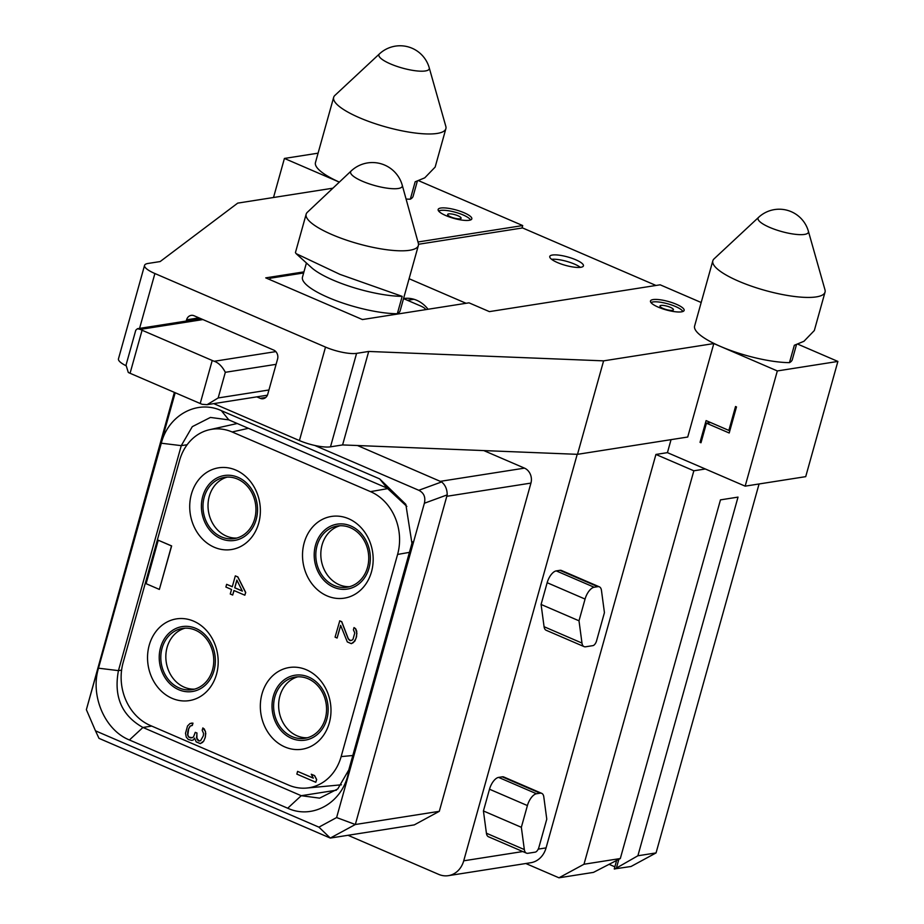 <?xml version="1.0" encoding="UTF-8"?>
<svg xmlns="http://www.w3.org/2000/svg" width="924" height="924" viewBox="0 0 924 924"><rect width="100%" height="100%" fill="white"/><g stroke="black" fill="none" stroke-linecap="round" stroke-linejoin="round"><path stroke-width="1.39" d="M175.202 392.735L86.371 709.678L174.37 392.377M86.371 709.678L95.484 730.826L318.919 827.153L336.613 817.555L424.37 503.245C425.756 497.17 423.897 492.85 418.791 490.286L314.749 445.437M129.418 739.974C104.897 730.214 90.078 695.807 98.487 668.191L161.296 443.208C168.457 415.061 197.239 399.457 221.367 410.66L379.66 478.898L405.821 504.331L412.058 544.051L347.782 775.663C340.621 803.811 311.838 819.415 287.711 808.223L129.418 739.974L142.943 727.465C121.749 715.58 113.583 696.627 118.445 670.628L181.266 445.645L192.296 426.657L210.418 417.44L228.817 419.877L387.121 488.126L406.849 506.433M95.484 730.826L99.007 738.357L330.295 838.068L318.919 827.153M336.613 817.555L355.324 824.508L439.304 811.318L414.275 824.889L330.295 838.068L355.324 824.508L447.193 494.883C447.193 489.327 445.333 485.008 441.614 481.935L357.507 445.53M439.304 811.318L530.942 483.09A11.654 9.91 81.1 0 0 524.497 468.133L483.772 450.577M348.013 835.284L438.692 874.381A23.296 19.82 -98.9 0 0 448.371 875.663A23.296 19.82 -98.9 0 0 463.721 860.81L577.211 454.319M671.055 439.651L667.428 452.644L655.924 454.446L546.072 847.886A23.296 19.82 81.1 0 1 530.722 862.739L448.371 875.663M585.065 599.064L547.158 582.709L541.083 604.458L544.074 626.715A11.654 5.405 -66.7 0 0 546.142 630.26L584.06 646.604A11.654 5.405 113.3 0 0 585.631 646.777L592.908 645.633A4.655 2.16 113.3 0 0 596.546 640.909L604.435 612.647L601.455 590.378A11.654 5.405 113.3 0 0 599.376 586.844A11.654 5.405 113.3 0 0 597.805 586.671L594.155 587.237A11.654 5.405 113.3 0 0 585.065 599.064L579.002 620.801L581.981 643.069A11.654 5.405 113.3 0 0 584.06 646.604M597.805 586.671L559.886 570.327A11.654 5.405 -66.7 0 1 561.469 570.489L599.376 586.844M559.886 570.327L556.248 570.893A11.654 5.405 -66.7 0 0 547.158 582.709M527.408 805.566L489.501 789.223L483.425 810.96L486.417 833.229A11.654 5.405 -66.7 0 0 488.484 836.763L526.403 853.106A11.654 5.405 113.3 0 0 527.974 853.279L535.25 852.136A4.655 2.16 113.3 0 0 538.888 847.412L546.777 819.149L543.797 796.881A11.654 5.405 113.3 0 0 541.718 793.346A11.654 5.405 113.3 0 0 540.147 793.173L536.498 793.751A11.654 5.405 113.3 0 0 527.408 805.566L521.344 827.303L524.335 849.572A11.654 5.405 113.3 0 0 526.403 853.106M540.147 793.173L502.229 776.83A11.654 5.405 -66.7 0 1 503.811 777.003L541.718 793.346M502.229 776.83L498.59 777.396A11.654 5.405 -66.7 0 0 489.501 789.223M609.378 864.46L614.853 866.816M759.066 483.968L656.052 852.921L631.023 866.493L614.264 868.941L616.608 860.544M558.962 877.8L583.991 864.24L620.316 858.535L593.474 872.383L558.962 877.8L525.814 863.513M583.991 864.24L693.843 470.79L655.924 454.446M797.666 344.098L837.883 361.434L805.716 476.645L745.16 486.151L667.428 452.644M705.347 468.988L693.843 470.79M332.906 188.184L237.711 203.118L160.152 261.561L148.048 263.455A23.296 5.798 15.6 0 0 144.56 265.361A23.296 5.798 15.6 0 0 154.897 273.527L325.514 347.089A23.296 5.798 15.6 0 0 356.583 353.361L330.492 446.835L342.596 444.929L577.5 454.331L687.722 437.029L713.813 343.566L777.327 370.94L837.883 361.434M745.16 486.151L777.327 370.94M700.993 442.758L700.034 442.342L706.109 420.605L728.863 430.411L735.539 406.502L736.486 406.918L729.198 432.998L706.444 423.192L700.993 442.758M577.5 454.331L603.603 360.857L713.813 343.566M125.895 365.661A23.296 5.798 -164.4 0 1 118.468 358.835L144.56 265.361M330.492 446.835A23.296 5.798 -164.4 0 1 299.422 440.563L213.744 403.626M318.087 153.165L284.419 158.443L273.516 197.505M284.419 158.443L339.339 182.12M522.014 228.032L522.707 225.56L418.503 180.642M303.938 271.875L265.742 277.87L362.427 319.554L468.999 302.829L489.385 311.619L660.152 284.811L701.177 302.506M656.005 285.47L522.568 227.939L418.503 244.271M409.089 278.725L466.066 303.291M552.379 255.036A17.475 4.343 15.6 0 0 549.768 256.468A17.475 4.343 15.6 0 0 561.307 264.056A17.475 4.343 15.6 0 0 580.815 267.29A17.475 4.343 15.6 0 0 583.425 265.869A17.475 4.343 15.6 0 0 571.887 258.27A17.475 4.343 15.6 0 0 552.379 255.036M428.055 309.251A31.451 26.75 -98.9 0 0 403.638 298.544A31.451 26.75 -98.9 0 0 403.557 298.556M339.351 182.109A58.247 14.484 -164.4 0 1 315.465 162.543L333.668 97.332A58.247 14.484 -164.4 0 1 334.892 95.415L379.441 53.892A26.149 6.503 -164.4 0 0 390.482 63.918A26.149 6.503 15.6 0 0 417.094 70.952A26.149 6.503 15.6 0 0 429.233 67.799L445.83 126.392A58.247 14.484 -164.4 0 1 445.876 128.667A58.247 14.484 -164.4 0 1 437.168 133.437A58.247 14.484 -164.4 0 1 359.494 117.752A58.247 14.484 -164.4 0 1 333.668 97.332M417.359 181.058L413.144 196.154A58.247 14.484 -164.4 0 1 410.314 199.191A58.247 14.484 -164.4 0 1 406.086 199.053M712.831 260.799A58.247 14.484 15.6 0 0 738.657 281.208A58.247 14.484 15.6 0 0 816.331 296.893A58.247 14.484 15.6 0 0 825.04 292.123A58.247 14.484 15.6 0 0 824.993 289.859L808.396 231.254A26.149 6.503 15.6 0 1 796.257 234.407A26.149 6.503 15.6 0 1 769.646 227.373A26.149 6.503 -164.4 0 1 758.592 217.348L714.044 258.882A58.247 14.484 15.6 0 0 712.831 260.799L694.617 326.01A58.247 14.484 15.6 0 0 720.454 346.419A58.247 14.484 15.6 0 0 789.466 362.647A58.247 14.484 15.6 0 0 792.295 359.621L796.511 344.525M356.583 353.361L368.699 351.455L603.603 360.857M417.971 241.996L522.707 225.56M681.531 311.838A17.475 4.343 -164.4 0 1 662.023 308.604A17.475 4.343 -164.4 0 1 650.484 301.016A17.475 4.343 -164.4 0 1 653.095 299.584A17.475 4.343 -164.4 0 1 672.603 302.818A17.475 4.343 -164.4 0 1 684.141 310.406A17.475 4.343 -164.4 0 1 681.531 311.838M469.196 220.305A17.475 4.343 -164.4 0 1 449.688 217.071A17.475 4.343 -164.4 0 1 438.149 209.471A17.475 4.343 -164.4 0 1 440.76 208.039A17.475 4.343 -164.4 0 1 460.267 211.273A17.475 4.343 -164.4 0 1 471.817 218.873A17.475 4.343 -164.4 0 1 469.196 220.305M269.843 279.649A11.654 2.899 15.6 0 1 269.75 278.967A11.654 2.899 15.6 0 1 271.494 278.008L303.638 272.961M425.641 309.632A11.654 2.899 15.6 0 0 420.466 305.913L403.534 298.614M361.85 319.311A11.654 2.899 15.6 0 0 362.889 319.485M306.422 262.993L302.483 277.108A58.247 14.484 15.6 0 0 334.627 300.104A58.247 14.484 15.6 0 0 397.332 313.744A58.247 14.484 15.6 0 0 400.161 310.718L418.364 245.507A58.247 14.484 15.6 0 0 418.329 243.266L402.263 185.274A30.989 30.989 0 0 0 351.132 170.998L307.357 212.277A58.247 14.484 15.6 0 0 306.156 214.172A58.247 14.484 15.6 0 0 331.982 234.592A58.247 14.484 15.6 0 0 409.655 250.277A58.247 14.484 15.6 0 0 418.364 245.507M256.814 396.87L260.233 398.336A6.988 5.948 -98.9 0 0 263.132 398.718A6.988 5.948 -98.9 0 0 267.741 394.271L277.57 359.055A6.988 5.948 -98.9 0 0 273.7 350.081L194.075 315.754A6.988 5.948 -98.9 0 0 191.176 315.373A6.988 5.948 -98.9 0 0 186.567 319.82L186.221 321.067M342.596 444.929L368.699 351.455M212.22 360.476L142.077 330.238A11.654 2.899 15.6 0 1 140.298 329.394L137.422 328.725L135.77 330.226L126.034 365.107L128.286 372.441A11.654 2.899 15.6 0 0 130.065 373.273L200.208 403.511L212.22 360.476A11.654 2.899 -164.4 0 0 214.241 361.272C218.538 362.762 222.234 366.447 225.329 372.303L276.091 364.333M200.208 403.511A11.654 2.899 -164.4 0 0 202.217 404.308L207.092 404.666L218.168 397.955L225.329 372.303M402.183 296.361A58.247 14.484 15.6 0 1 311.457 267.556L296.13 253.65L339.94 274.37L402.183 296.361L397.332 313.744M296.13 253.65L295.437 252.587L306.156 214.172M656.052 852.921L637.883 855.774L738.022 497.112L720.466 499.872L620.316 858.535M614.668 869.057L637.883 855.774M789.466 362.647L794.328 345.264L803.938 341.291L814.321 330.538L825.04 292.123M445.876 128.667L435.158 167.071L424.774 177.824L415.165 181.797L410.314 199.191M682.871 311.515A16.898 4.204 15.6 0 0 675.49 306.502A16.898 4.204 -164.4 0 0 651.004 302.61M663.074 308.454A6.988 1.744 15.6 0 0 673.434 309.759A6.988 1.744 15.6 0 0 670.339 307.311A6.988 1.744 -164.4 0 0 659.967 306.006A6.988 1.744 -164.4 0 0 663.074 308.454M470.535 219.97A16.898 4.204 15.6 0 0 463.155 214.969A16.898 4.204 -164.4 0 0 438.669 211.076M450.739 216.921A6.988 1.744 15.6 0 0 461.111 218.226A6.988 1.744 15.6 0 0 458.004 215.777A6.988 1.744 -164.4 0 0 447.643 214.46A6.988 1.744 -164.4 0 0 450.739 216.921M580.376 267.359A17.475 4.343 15.6 0 0 551.605 259.321M729.972 430.238L728.863 430.411M710.591 422.545L706.444 423.192M701.154 442.169L700.034 442.342M297.817 676.818A30.989 26.357 81.1 0 0 278.632 704.885A30.989 26.357 81.1 0 0 297.043 735.804A30.989 26.357 -98.9 0 0 307.38 737.756M292.007 736.59A30.989 26.357 -98.9 0 0 304.885 738.299A30.989 26.357 -98.9 0 0 326.507 711.18A30.989 26.357 -98.9 0 0 308.154 678.77A30.989 26.357 81.1 0 0 295.276 677.073A30.989 26.357 81.1 0 0 273.666 704.192A30.989 26.357 81.1 0 0 292.007 736.59M291.522 738.334A32.848 27.939 -98.9 0 0 326.819 719.207A32.848 27.939 -98.9 0 0 308.639 677.038A32.848 27.939 81.1 0 0 273.354 696.165A32.848 27.939 81.1 0 0 291.522 738.334M284.892 746.962A41.361 35.17 -98.9 0 0 329.314 722.88A41.361 35.17 -98.9 0 0 306.433 669.796A41.361 35.17 -98.9 0 0 262.012 693.866A41.361 35.17 -98.9 0 0 284.892 746.962M150.185 725.421L288.588 785.088A48.926 41.615 -98.9 0 0 306.722 788.045A48.926 41.615 -98.9 0 0 341.141 756.594L397.586 554.446A48.926 41.615 -98.9 0 0 370.512 491.637L232.12 431.97A48.926 41.615 -98.9 0 0 209.552 429.706A48.926 41.615 -98.9 0 0 179.568 460.452L123.123 662.612A48.926 41.615 -98.9 0 0 150.185 725.421M172.095 698.336A41.361 35.17 -98.9 0 0 216.516 674.254A41.361 35.17 -98.9 0 0 193.636 621.159A41.361 35.17 -98.9 0 0 149.214 645.241A41.361 35.17 -98.9 0 0 172.095 698.336M214.276 547.262A41.361 35.17 -98.9 0 0 258.697 523.18A41.361 35.17 -98.9 0 0 235.816 470.085A41.361 35.17 -98.9 0 0 191.395 494.167A41.361 35.17 -98.9 0 0 214.276 547.262M327.073 595.888A41.361 35.17 -98.9 0 0 371.494 571.806A41.361 35.17 -98.9 0 0 348.614 518.722A41.361 35.17 -98.9 0 0 304.192 542.792A41.361 35.17 -98.9 0 0 327.073 595.888M159.367 589.42L171.633 545.922L158.235 540.217L146.108 583.691L159.367 589.42L171.506 545.945L158.235 540.217M315.8 782.281L316.678 779.544L314.61 775.606L311.272 774.231L313.328 778.17L297.597 771.39L296.847 774.104L315.8 782.281L316.562 779.556L314.495 775.629L311.272 774.231M313.282 778.077L297.597 771.39M350.462 640.679L348.313 638.738L341.764 621.702L339.755 620.836L335.077 637.156L337.098 638.034L340.633 625.352L347.308 641.926L351.339 643.658L353.453 642.55L355.936 638.542L356.918 633.379L355.509 628.713L354.019 627.569L353.395 629.833L354.781 632.963L353.003 639.304L351.825 640.32L349.549 640.355L348.186 638.75L341.649 621.725L339.628 620.859M337.098 638.034L340.702 625.525M351.339 643.658L354.897 641.06L356.56 636.705L356.745 631.207L355.636 628.701L354.019 627.569M199.238 741.083L196.535 737.895L196.985 733.009L195.253 732.339L193.59 736.694L192.4 737.699L189.039 737.202L187.803 735.146L188.646 728.909L190.217 726.102L192.331 725.421L192.966 723.157L190.044 723.492L187.537 725.964L185.516 733.217L186.244 737.075L188.288 739.477L191.765 740.401L193.232 740.02L194.571 738.218M193.232 740.02L194.548 738.114L196.2 741.88L200.358 743.601L203.788 741.025L205.336 737.121L205.509 731.612L202.922 727.962L202.171 730.237L203.546 733.379L203.326 735.816L200.589 740.725L198.325 740.759L196.962 739.165L196.87 733.032L195.253 732.339M190.332 726.091L191.383 725.536M244.837 595.206L245.715 592.48L237.861 576.911L235.32 575.883L232.282 586.752L226.634 584.326L225.883 587.04L231.531 589.477L230.261 594.005L232.686 595.044L233.945 590.517L244.837 595.206L245.599 592.492L237.745 576.934L235.32 575.883M232.305 586.694L226.634 584.326M232.686 595.044L234.049 590.563M412.381 541.73L348.787 769.935L337.768 788.934L319.635 798.14L301.236 795.703L142.943 727.465L151.721 726.079M248.406 428.32L232.12 431.97M388.068 488.553L370.512 491.637M409.54 552.344L397.586 554.446M352.818 755.509L341.141 756.594M178.725 689.708A32.848 27.939 -98.9 0 0 214.01 670.581A32.848 27.939 -98.9 0 0 195.842 628.401A32.848 27.939 81.1 0 0 160.557 647.528A32.848 27.939 81.1 0 0 178.725 689.708M179.21 687.964A30.989 26.357 81.1 0 1 160.857 655.555A30.989 26.357 81.1 0 1 182.478 628.436A30.989 26.357 81.1 0 1 195.357 630.145A30.989 26.357 -98.9 0 1 213.71 662.554A30.989 26.357 -98.9 0 1 192.088 689.674A30.989 26.357 -98.9 0 1 179.21 687.964M194.583 689.131A30.989 26.357 -98.9 0 1 184.234 687.179A30.989 26.357 81.1 0 1 165.835 656.259A30.989 26.357 81.1 0 1 185.019 628.193M220.905 538.634A32.848 27.939 -98.9 0 0 256.191 519.507A32.848 27.939 -98.9 0 0 238.022 477.327A32.848 27.939 81.1 0 0 202.737 496.454A32.848 27.939 81.1 0 0 220.905 538.634M221.39 536.89A30.989 26.357 81.1 0 1 203.037 504.481A30.989 26.357 81.1 0 1 224.659 477.362A30.989 26.357 81.1 0 1 237.537 479.071A30.989 26.357 -98.9 0 1 255.89 511.48A30.989 26.357 -98.9 0 1 234.269 538.6A30.989 26.357 -98.9 0 1 221.39 536.89M236.763 538.057A30.989 26.357 -98.9 0 1 226.415 536.105A30.989 26.357 81.1 0 1 208.016 505.185A30.989 26.357 81.1 0 1 227.2 477.119M333.703 587.26A32.848 27.939 -98.9 0 0 368.999 568.133A32.848 27.939 -98.9 0 0 350.82 525.964A32.848 27.939 81.1 0 0 315.534 545.091A32.848 27.939 81.1 0 0 333.703 587.26M334.188 585.516A30.989 26.357 81.1 0 1 315.846 553.118A30.989 26.357 81.1 0 1 337.456 525.999A30.989 26.357 81.1 0 1 350.335 527.696A30.989 26.357 -98.9 0 1 368.688 560.106A30.989 26.357 -98.9 0 1 347.066 587.225A30.989 26.357 -98.9 0 1 334.188 585.516M349.561 586.682A30.989 26.357 -98.9 0 1 339.224 584.73A30.989 26.357 81.1 0 1 320.813 553.811A30.989 26.357 81.1 0 1 339.997 525.744M192.966 723.157L191.499 723.111M192.204 725.444L192.839 723.18M189.686 726.818L190.217 726.102M188.646 728.909L189.559 726.841M187.884 731.623L188.519 728.932M187.653 734.06L187.768 731.646M187.803 735.146L187.537 734.083M188.357 736.393L187.688 735.158M189.039 737.202L188.242 736.416M190.656 737.895L188.923 737.213M192.4 737.699L190.529 737.918M204.412 729.105L202.795 727.973M205.509 731.612L204.285 729.128M205.809 733.771L205.394 731.635M205.336 737.121L205.694 733.795M205.082 738.022L205.209 737.133M203.788 741.025L204.955 738.045M202.483 742.48L203.673 741.036M200.242 743.624L202.356 742.503M191.638 740.424L193.104 740.032M236.856 580.099L242.365 591.106L234.708 587.803L236.856 580.099M242.319 591.014L234.823 587.779L236.925 580.249M541.083 604.458L579.002 620.801M483.425 810.96L521.344 827.303M174.128 395.357L174.809 392.561M446.973 496.269L530.942 483.09M440.529 481.312L524.497 468.133M546.072 847.886L538.23 849.121M522.776 851.547L463.721 860.81M260.233 398.336L265.777 397.47M154.897 273.527L139.57 328.39M325.514 347.089L299.422 440.563M214.241 361.272L275.826 351.605M268.93 389.986L218.168 397.955M140.298 329.394L202.933 319.565M142.077 330.238L130.065 373.273M186.567 319.82L198.995 317.868M351.132 170.998A26.842 6.676 -164.4 0 0 362.485 181.277A26.842 6.676 15.6 0 0 389.778 188.484A26.842 6.676 15.6 0 0 402.263 185.274M616.608 867.313L618.837 859.343M187.145 444.733L181.266 445.645L161.296 443.208M121.598 670.143L118.445 670.628L98.487 668.191M336.394 790.193L301.236 795.703L287.711 808.223M410.591 550.681L411.607 544.952M379.66 478.898L387.121 488.126M347.782 775.663L348.787 769.935M221.367 410.66L228.817 419.877M581.981 643.069L544.074 626.715M594.155 587.237L556.248 570.893M524.335 849.572L486.417 833.229M536.498 793.751L498.59 777.396M418.791 490.286L441.614 481.935M424.37 503.245L447.193 494.883M207.092 404.666L267.406 395.206M137.422 328.725L201.028 318.745M407.461 300.3L413.987 299.284M808.396 231.254A30.296 30.296 0 0 0 758.592 217.348M429.233 67.799A30.296 30.296 0 0 0 379.441 53.892M209.552 429.706L237.237 423.504M306.722 788.045L341.441 784.799"/></g></svg>
